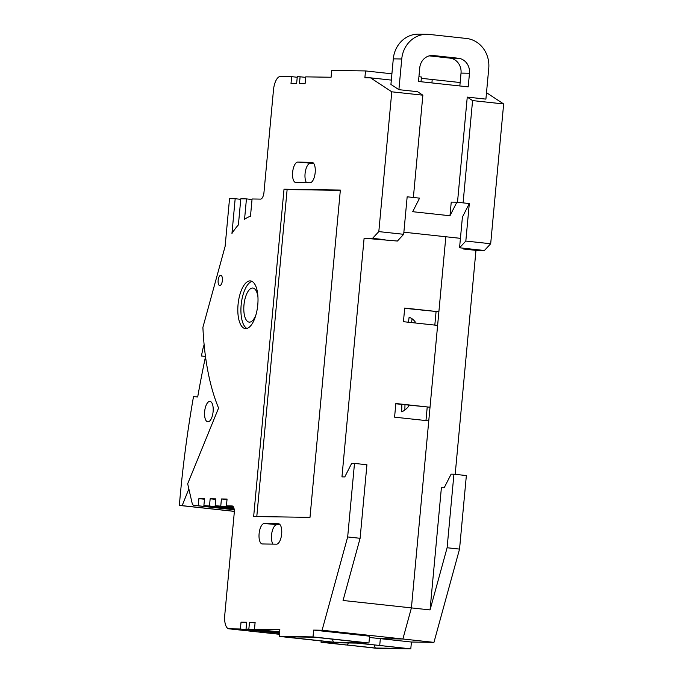 <?xml version="1.0" encoding="UTF-8"?>
<svg xmlns="http://www.w3.org/2000/svg" width="683" height="683" viewBox="0 0 683 683"><rect width="100%" height="100%" fill="white"/><g stroke="black" fill="none" stroke-linecap="round" stroke-linejoin="round"><path stroke-width="1.02" d="M447.109 547.749L453.93 474.207L466.361 475.556L459.539 549.098L447.109 547.749L430.051 609.928L411.414 607.896L445.837 236.753L438.879 311.764L404.703 308.05L403.44 321.693L437.615 325.407L430.025 407.23L395.85 403.516L394.578 417.159L428.762 420.873L411.414 607.896L402.885 638.998L380.346 638.656L379.714 645.478L354.853 642.771L368.94 642.985L313.01 636.915L279.202 636.402L335.14 642.481L321.053 642.268L345.905 644.965L347.314 644.991L348.347 642.968L347.314 644.991L375.283 648.03L374.164 645.008M375.283 648.03L406.274 648.491L379.714 645.478L356.552 643.096L325.569 642.626L376.982 648.346L410.79 648.85L379.714 645.478L380.346 638.656L411.422 642.029L410.79 648.85M421.326 78.314L432.219 79.493L431.904 82.925L432.219 79.493L460.146 82.532M438.879 311.764L404.678 308.315M430.025 407.23L395.824 403.781M234.184 509.347L193.998 505.386A6.856 2.809 96.2 0 1 193.895 505.377A6.856 2.809 96.2 0 1 192.025 502.731L187.68 483.769L218.577 408.05A174.472 71.476 96.2 0 1 202.902 327.362L225.117 246.367L229.539 198.633L235.174 198.719L231.955 233.466A89.934 36.848 -83.8 0 1 238.393 224.903L240.809 198.804L246.443 198.89L244.548 219.345A89.934 36.848 -83.8 0 1 250.482 216.221L252.078 198.975L260.53 199.103A6.856 2.809 -83.8 0 0 263.979 192.324L273.473 90.036A13.703 5.618 96.2 0 1 280.371 76.487L291.641 76.65L291.009 83.471L296.635 83.557L297.276 76.735L300.093 76.778L299.453 83.599L305.088 83.685L305.719 76.863L331.076 77.247L331.707 70.426L365.516 70.93L391.905 73.798M418.935 76.735L421.445 77.008L421.01 81.738M283.718 636.761L333.441 642.165L364.423 642.626L314.709 637.23L283.718 636.761M333.441 642.165L332.314 639.143M279.501 633.243L240.399 628.992L241.031 622.179L246.665 622.256L246.034 629.077L279.552 632.723M241.031 622.179L246.614 622.785M300.093 76.778L305.677 77.384M291.641 76.65L297.225 77.264M279.569 632.458L248.851 629.12L249.483 622.298L255.118 622.384L254.486 629.205L279.62 631.937M249.483 622.298L255.066 622.905M248.851 629.12L246.034 629.077M279.202 636.402L279.842 629.589L254.486 629.205M322.094 630.221L402.885 638.998L411.414 607.896L343.054 600.477L360.103 538.298L347.673 536.949L322.094 630.221L313.642 630.093L313.01 636.915M347.673 536.949L354.494 463.407L351.677 463.364L344.778 476.922L341.961 476.879L364.107 238.213L397.412 241.039L403.679 234.303L407.162 196.798L413.377 197.472L422.862 95.185L417.544 91.693L398.898 89.669L390.924 84.427L393.297 58.858L401.749 58.986A27.414 24.989 -89.1 0 1 427.02 34.278A27.414 24.989 -89.1 0 1 429.137 34.406L466.421 38.461A27.414 24.989 -89.1 0 1 488.746 68.437L485.903 99.12L467.257 97.097L472.576 100.589L503.653 103.961L486.501 92.692M365.516 70.93L364.884 77.751L370.519 77.836L391.786 91.812L378.817 231.605L372.551 238.341L364.107 238.213M198.258 505.446L198.89 498.633L204.524 498.718L203.893 505.531L234.09 508.809M233.953 508.272L203.893 505.531M209.527 505.616L210.159 498.795L215.794 498.88L215.162 505.702L233.782 507.725M233.543 507.17L215.162 505.702M220.797 505.787L221.429 498.966L227.063 499.051L226.432 505.872L233.193 506.607M240.399 628.992L229.129 628.821A13.703 5.618 96.2 0 1 228.916 628.812A13.703 5.618 96.2 0 1 224.758 615.101L234.252 512.813A6.856 2.809 -83.8 0 0 232.169 505.966A6.856 2.809 -83.8 0 0 232.066 505.958L226.432 505.872M340.356 190.053L309.997 517.364L253.658 516.519L284.017 189.208L340.356 190.053M257.773 304.9A23.982 9.827 96.2 0 1 245.317 328.6A23.982 9.827 96.2 0 1 238.145 303.696A23.982 9.827 96.2 0 1 250.499 280.909A23.982 9.827 96.2 0 1 257.773 304.9M219.789 285.554A5.14 2.109 96.2 0 1 219.704 285.545A5.14 2.109 96.2 0 1 218.167 280.209A5.14 2.109 96.2 0 1 220.814 275.326A5.14 2.109 96.2 0 1 222.368 280.568A5.14 2.109 96.2 0 1 219.789 285.554M264.287 523.511L278.374 523.724A10.279 4.209 96.2 0 1 278.536 523.733A10.279 4.209 96.2 0 1 281.635 534.208A10.279 4.209 96.2 0 1 276.478 544.18L262.392 543.967A10.279 4.209 96.2 0 1 262.229 543.958A10.279 4.209 96.2 0 1 259.13 533.483A10.279 4.209 96.2 0 1 264.287 523.511L280.226 524.911M297.814 162.102L311.9 162.315A10.279 4.209 96.2 0 1 312.063 162.323A10.279 4.209 96.2 0 1 315.162 172.799A10.279 4.209 96.2 0 1 310.005 182.771L295.918 182.557A10.279 4.209 96.2 0 1 295.756 182.549A10.279 4.209 96.2 0 1 292.657 172.073A10.279 4.209 96.2 0 1 297.814 162.102L313.753 163.502M246.443 198.89L252.036 199.496M235.174 198.719L240.766 199.325M391.325 80.099L370.519 77.836M391.786 91.812L422.862 95.185M378.817 231.605L403.679 234.303M372.551 238.341L384.981 239.69M313.642 630.093L369.571 636.172L368.94 642.985M321.172 640.961L321.053 642.268M369.452 637.47L380.346 638.656L402.885 638.998L322.094 630.213M354.494 463.407L366.925 464.756L360.103 538.298M340.33 190.344L287.125 189.55L256.791 516.57M287.125 189.55L284.017 189.208M272.969 544.129A10.279 4.209 96.2 0 1 271.894 532.586A10.279 4.209 96.2 0 1 276.717 524.86M306.496 182.72A10.279 4.209 96.2 0 1 305.421 171.185A10.279 4.209 96.2 0 1 310.244 163.45M221.429 498.966L227.012 499.572M198.89 498.633L204.482 499.239M210.159 498.795L215.743 499.41M425.97 420.566L427.208 407.188M434.823 325.099L436.061 311.721M402.885 638.989L433.953 642.37L402.885 638.989M503.653 103.961L490.684 243.754L484.418 250.49L471.987 249.141L463.535 249.013L463.612 248.228M430.051 609.928L441.397 487.679L444.215 487.722L451.113 474.164L453.93 474.207M484.418 250.49L475.966 250.362L455.185 474.344M475.966 250.362L463.535 249.013M465.823 241.056L459.557 247.784L462.408 217.1L469.306 203.551L465.823 241.056L490.684 243.754M472.576 100.589L463.091 202.877L469.306 203.551L456.876 202.202L449.977 215.751L451.241 202.117L456.876 202.202M471.987 249.141L459.557 247.784M467.257 97.097L457.499 202.27M411.422 642.029L433.953 642.37L459.539 549.098M408.519 405.164L408.682 406.248A47.964 19.653 96.2 0 1 401.715 411.823L401.86 404.438M408.451 322.239L409.117 317.322A47.964 19.653 96.2 0 1 415.281 321.992L414.999 322.948M404.968 404.771L404.865 410.005M412.08 318.765L411.559 322.572M209.937 401.391A10.279 4.209 96.2 0 1 209.988 401.391A10.279 4.209 96.2 0 1 213.07 412.011A10.279 4.209 96.2 0 1 207.811 421.838A10.279 4.209 96.2 0 1 207.769 421.829A10.279 4.209 96.2 0 1 204.687 411.209A10.279 4.209 96.2 0 1 209.937 401.391M252.018 281.379A23.982 9.827 -83.8 0 0 241.253 304.029A23.982 9.827 -83.8 0 0 246.904 328.463M256.023 314.564A17.135 7.018 96.2 0 1 249.244 322.128A17.135 7.018 96.2 0 1 249.167 322.12A17.135 7.018 96.2 0 1 244.036 304.336A17.135 7.018 96.2 0 1 252.864 288.055A17.135 7.018 96.2 0 1 257.943 296.909M205.506 356.68A507.307 207.828 -83.8 0 0 197.703 396.951L193.502 396.601A507.307 207.828 -83.8 0 0 179.347 505.42L182.148 505.651L188.858 488.917M204.243 345.931L203.585 345.88A507.307 207.828 -83.8 0 0 201.383 356.005L205.463 356.347M234.32 511.311L182.148 505.651M205.481 356.458L201.383 356.005M179.347 505.42L234.32 511.388M407.162 196.798L419.584 198.147L412.686 211.704L449.977 215.751M403.875 232.203L460.436 238.341M398.898 89.669L401.749 58.986M419.755 67.83A13.703 12.49 -89.1 0 1 432.39 55.477A13.703 12.49 -89.1 0 1 433.449 55.536L458.31 58.243A13.703 12.49 -89.1 0 1 469.477 73.226L468.205 86.869L418.491 81.465L419.755 67.83M459.83 85.956L461.025 73.098A13.703 12.49 90.9 0 0 449.858 58.115L429.231 55.869M427.02 34.278L418.568 34.15A27.414 24.989 90.9 0 0 393.297 58.858M193.895 505.377L234.235 509.757L193.998 505.386M229.129 628.821L279.407 634.285L228.916 628.812M431.332 55.511L433.449 55.536M449.858 58.115L458.31 58.243M461.025 73.098L469.477 73.226"/></g></svg>
